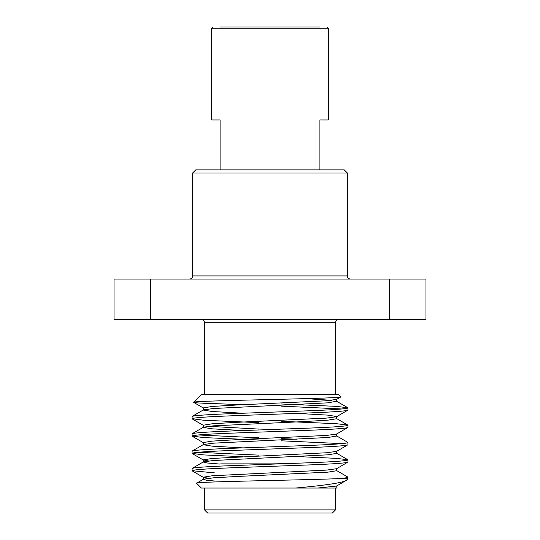 <?xml version="1.0" encoding="UTF-8"?>
<svg xmlns="http://www.w3.org/2000/svg" width="540" height="540" viewBox="0 0 540 540"><rect width="100%" height="100%" fill="white"/><g stroke="black" fill="none" stroke-linecap="round" stroke-linejoin="round"><path stroke-width="0.81" d="M192.638 172.989L347.362 172.989L344.243 169.871L195.757 169.871L192.638 172.989L192.638 275.926A3.119 3.119 0 0 1 189.52 279.045M347.362 172.989L347.362 275.926A3.119 3.119 0 0 0 350.48 279.045M319.91 169.871L319.91 119.961L328.334 119.961L328.334 28.249L211.667 28.249L211.667 119.961L220.091 119.961L220.091 169.871M220.273 27L319.727 27M201.373 319.599A3.119 3.119 0 0 1 204.491 322.718L204.491 394.463M338.627 319.599A3.119 3.119 0 0 0 335.509 322.718L204.491 322.718M332.39 513L207.61 513L204.491 509.882L335.509 509.882L332.39 513M340.956 396.792C346.525 398.689 189.898 400.518 193.556 402.287L201.373 394.463L338.627 394.463L340.916 396.893L336.575 399.398L326.558 400.775L236.635 405.007L212.213 406.451L203.269 407.896L203.269 410.062L212.213 411.507L243.034 413.228M214.475 481.012L206.037 480.155L203.425 479.21L196.574 483.246L201.373 488.045L295.434 488.045C325.465 485.379 342.434 482.807 346.343 480.33L336.575 486.047L317.615 488.045L336.872 488.045L336.731 485.879M346.343 480.33L347.983 478.69L347.855 477.07L336.575 470.543M196.574 483.246C191.072 481.68 302.299 480.161 337.142 478.69L347.983 478.69M204.491 488.045L204.491 509.882M335.509 488.045L335.509 509.882M258.768 422.644L203.681 420.255L192.017 418.723C193.07 417.764 206.064 416.799 231.005 415.834L308.995 412.952C333.936 411.986 346.93 411.021 347.983 410.062L347.855 407.747L336.319 406.363L281.232 403.981M243.034 430.556L212.213 428.834L203.269 427.39L203.269 425.223L212.213 423.779L236.635 422.334L326.558 418.108L336.575 416.732L347.983 410.062M192.017 418.723L192.146 416.414L203.425 409.887L213.442 408.51L327.787 402.84L336.575 401.227L347.855 407.747M192.017 416.556C193.07 415.598 206.064 414.632 231.005 413.674L308.995 410.785C333.936 409.82 346.93 408.854 347.983 407.896M337.142 478.69C344.425 478.143 348.037 477.65 347.983 477.212M214.475 472.885L192.017 470.718C193.07 469.753 206.064 468.788 231.005 467.829L308.995 464.94C333.936 463.975 346.93 463.01 347.983 462.051L347.855 459.736L336.319 458.352L296.966 456.55M208.494 478.298L203.269 477.212L212.213 475.767L326.558 470.097L336.575 468.72L347.983 462.051M192.017 470.718L192.146 468.403L203.425 461.876L213.442 460.505L327.787 454.829L336.731 453.384L336.731 451.217M192.017 468.551C193.07 467.586 206.064 466.621 231.005 465.662L308.995 462.773C333.936 461.808 346.93 460.85 347.983 459.884M243.034 456.719L203.681 454.916L192.017 453.384C193.07 452.425 206.064 451.46 231.005 450.495L308.995 447.606C333.936 446.648 346.93 445.682 347.983 444.717L347.855 442.409L336.575 435.881M208.494 460.964L203.269 459.884L212.213 458.44L326.558 452.763L336.575 451.393L347.983 444.717M192.017 453.384L192.146 451.076L203.425 444.548L213.442 443.171L327.787 437.501L336.731 436.057L336.731 433.89M192.017 451.217C193.07 450.259 206.064 449.294 231.005 448.328L308.995 445.439C333.936 444.481 346.93 443.515 347.983 442.557M258.768 439.972L203.681 437.589L192.017 436.057C193.07 435.092 206.064 434.133 231.005 433.168L308.995 430.279C333.936 429.314 346.93 428.355 347.983 427.39L347.855 425.081L336.319 423.691L281.232 421.308M243.034 447.883L212.213 446.162L203.269 444.717L203.269 442.557L212.213 441.113L236.635 439.668L326.558 435.436L336.575 434.059L347.983 427.39M192.017 436.057L192.146 433.742L203.425 427.221L213.442 425.844L303.365 421.612L327.787 420.167L336.731 418.723L336.731 416.556L327.787 415.118L296.966 413.397M192.017 433.89C193.07 432.925 206.064 431.966 231.005 431.001L308.995 428.112C333.936 427.147 346.93 426.188 347.983 425.223M258.768 455.132L198.119 452.304M341.881 443.637L281.232 440.802M296.966 439.223L281.232 438.635M258.768 437.805L198.119 434.97M335.509 394.463L335.509 322.718M150.444 279.045L114.028 279.045L114.028 319.599L150.444 319.599L150.444 279.045L425.972 279.045L425.972 319.599L150.444 319.599M389.556 319.599L389.556 279.045M341.881 408.976L281.232 406.141M243.034 404.73L219.746 403.819C202.203 403.292 193.475 402.779 193.556 402.287L203.425 408.065M295.434 488.045L317.615 488.045M300.416 463.091L220.712 463.091M258.768 429.07L208.494 426.31M203.425 479.21L213.442 477.833L236.635 476.489L327.787 472.163L336.731 470.718L336.731 468.551M219.753 464.056L207.4 463.003L203.269 462.051L203.269 459.884M331.506 400.315L306.079 398.628M192.638 275.926L347.362 275.926M328.334 28.249L327.085 27M203.269 477.212L203.269 479.378M336.731 399.229L336.731 401.396M192.146 470.86L203.425 477.387M192.146 453.533L203.425 460.053M192.146 436.199L203.425 442.726M192.146 418.871L203.425 425.399M336.575 453.215L347.855 459.736M336.575 418.554L347.855 425.081M211.667 28.249L212.915 27"/></g></svg>
